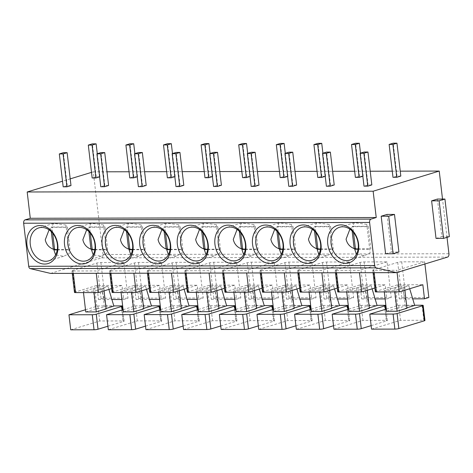 <?xml version="1.0" encoding="UTF-8"?>
<svg xmlns="http://www.w3.org/2000/svg" width="473" height="473" viewBox="0 0 473 473"><rect width="100%" height="100%" fill="white"/><g stroke="black" fill="none" stroke-linecap="round" stroke-linejoin="round"><path stroke-width="0.35" stroke-dasharray="2.37 1.77" d="M50.564 273.412L101.583 257.862L447.535 257.099M91.508 172.373L93.282 171.835L102.99 254.509A2.868 1.768 -90.1 0 1 101.583 257.862M70.211 178.865L62.519 181.212M93.282 171.835L106.993 171.805M129.046 171.758L144.596 171.723M166.65 171.675L182.2 171.64M204.253 171.593L219.803 171.557M241.857 171.51L257.407 171.474M279.46 171.427L295.01 171.392M317.064 171.344L332.614 171.309M354.667 171.261L370.217 171.226M392.271 171.173L400.235 171.161M400.808 176.068L397.048 176.074L392.992 177.316M371.825 184.902L368.065 184.913L364.003 186.149M362.844 176.263L359.445 176.157L355.389 177.399M334.222 184.984L330.461 184.996L326.4 186.232M325.241 176.346L321.841 176.246L317.785 177.481M296.618 185.067L292.858 185.079L288.796 186.315M287.637 176.429L284.238 176.328L280.182 177.564M259.015 185.15L255.254 185.162L251.193 186.397M250.034 176.512L246.634 176.411L242.578 177.647M221.411 185.233L217.651 185.245L213.589 186.48M212.43 176.595L209.036 176.494L204.975 177.73M183.808 185.315L180.047 185.327L175.986 186.563M174.827 176.677L171.433 176.577L167.371 177.813M146.204 185.398L142.444 185.41L138.382 186.646M137.223 176.76L133.829 176.66L129.768 177.895M108.601 185.487L104.84 185.493L100.779 186.729M99.62 176.843L96.226 176.742L92.164 177.978M70.997 185.57L67.237 185.576L63.175 186.811M447.015 237.345L442.515 199.056M424.908 263.993L424.648 261.8L401.713 261.847A2.868 0.414 -6.7 0 0 397.716 262.385L373.368 269.805A2.868 0.414 -6.7 0 0 372.771 270.136A2.868 0.414 -6.7 0 0 373.883 270.331L396.823 270.278L397.078 272.478M424.648 261.8L396.823 270.278M374.87 287.974L385.235 284.817L386.89 298.906L391.242 297.582L387.044 261.882L364.109 261.93A2.868 0.414 -6.7 0 0 360.113 262.468L335.765 269.888A2.868 0.414 -6.7 0 0 335.168 270.219A2.868 0.414 -6.7 0 0 336.279 270.414L359.22 270.361L359.498 272.732M387.044 261.882L359.22 270.361M337.267 288.057L347.631 284.9L349.287 298.989L353.638 297.665L349.441 261.965L326.506 262.012A2.868 0.414 -6.7 0 0 322.509 262.55L298.161 269.971A2.868 0.414 -6.7 0 0 297.57 270.302A2.868 0.414 -6.7 0 0 298.676 270.497L321.616 270.444L321.894 272.815M349.441 261.965L321.616 270.444M299.663 288.14L310.028 284.983L311.683 299.072L316.035 297.748L311.837 262.048L288.902 262.095A2.868 0.414 -6.7 0 0 284.906 262.633L260.558 270.053A2.868 0.414 -6.7 0 0 259.967 270.385A2.868 0.414 -6.7 0 0 261.072 270.58L284.013 270.526L284.291 272.897M311.837 262.048L284.013 270.526M262.06 288.223L272.424 285.065L274.08 299.155L278.431 297.83L274.234 262.131L251.299 262.178A2.868 0.414 -6.7 0 0 247.302 262.716L222.954 270.136A2.868 0.414 -6.7 0 0 222.363 270.467A2.868 0.414 -6.7 0 0 223.469 270.662L246.409 270.609L246.687 272.98M274.234 262.131L246.409 270.609M224.456 288.305L234.821 285.148L236.476 299.238L240.828 297.913L236.63 262.213L213.695 262.261A2.868 0.414 -6.7 0 0 209.699 262.799L185.351 270.219A2.868 0.414 -6.7 0 0 184.76 270.55A2.868 0.414 -6.7 0 0 185.865 270.745L208.806 270.692L209.084 273.063M236.63 262.213L208.806 270.692M186.853 288.388L197.217 285.231L198.873 299.32L203.224 297.996L199.032 262.296L176.092 262.344A2.868 0.414 -6.7 0 0 172.095 262.882L147.747 270.302A2.868 0.414 -6.7 0 0 147.156 270.633A2.868 0.414 -6.7 0 0 148.262 270.828L171.202 270.775L171.48 273.146M199.032 262.296L171.202 270.775M149.249 288.471L159.614 285.314L161.269 299.403L165.621 298.079L161.429 262.379L138.488 262.426A2.868 0.414 -6.7 0 0 134.492 262.964L110.144 270.385A2.868 0.414 -6.7 0 0 109.553 270.716A2.868 0.414 -6.7 0 0 110.658 270.911L133.599 270.858L133.877 273.228M161.429 262.379L133.599 270.858M111.646 288.554L122.01 285.396L123.666 299.486L128.017 298.161L123.825 262.462L100.885 262.509A2.868 0.414 -6.7 0 0 96.888 263.047L72.54 270.467A2.868 0.414 -6.7 0 0 71.949 270.798A2.868 0.414 -6.7 0 0 73.055 270.994L95.995 270.94L96.273 273.311M123.825 262.462L95.995 270.94M436.029 238.416L441.829 236.648L437.413 199.068M385.59 253.788L391.39 252.02L386.973 214.44M441.829 236.648L449.35 236.63M391.39 252.02L398.91 252.003M375.314 291.74A2.868 0.414 173.3 0 1 375.905 291.415L397.645 284.787L422.838 284.734M403.037 287.584L404.539 287.578L394.683 290.582L384.153 290.605L401.311 285.834L408.832 285.816L403.037 287.584L405.462 308.254L406.916 307.811M394.009 287.602L396.439 308.272L397.941 308.266L395.517 287.596M384.153 290.605L384.307 291.924M386.583 311.275L396.439 308.272M386.323 309.076L398.774 305.286L414.638 305.251M401.311 285.834L407.176 305.452L414.697 305.44M407.176 305.452L397.941 308.266M406.969 308.248L405.462 308.254M408.832 285.816L409.707 288.737M404.539 287.578L404.847 290.215M394.683 290.582L394.837 291.9M371.553 329.149L400.542 320.316L423.855 320.262A2.868 0.414 173.3 0 1 424.961 320.458M400.542 320.316L398.774 305.286M397.645 284.787L399.301 298.877L401.908 298.085A2.868 0.414 173.3 0 1 405.905 297.547L428.845 297.499M399.301 298.877L412.728 298.847M337.71 291.823A2.868 0.414 173.3 0 1 338.301 291.498L360.042 284.87L385.235 284.817M365.434 287.667L366.936 287.661L357.08 290.664L346.549 290.688L363.707 285.917L371.228 285.899L365.434 287.667L367.858 308.337L369.312 307.893M356.406 287.685L358.836 308.355L360.337 308.349L357.913 287.679M346.549 290.688L346.703 292.007M348.979 311.358L358.836 308.355M348.719 309.159L361.171 305.369L377.034 305.333M360.337 308.349L369.573 305.534L377.093 305.523M369.366 308.331L367.858 308.337M369.573 305.534L363.707 285.917M371.228 285.899L372.103 288.82M366.936 287.661L367.243 290.298M357.08 290.664L357.233 291.983M333.95 329.232L362.939 320.398L386.252 320.345A2.868 0.414 173.3 0 1 387.357 320.54A2.868 0.414 173.3 0 1 386.766 320.871L385.412 309.354M362.939 320.398L361.171 305.369M371.139 325.637L386.766 320.871M360.042 284.87L361.697 298.966L364.305 298.167A2.868 0.414 173.3 0 1 368.301 297.635L391.242 297.582M361.697 298.966L375.124 298.93M385.128 298.912L386.89 298.906M300.107 291.906A2.868 0.414 173.3 0 1 300.698 291.581L322.438 284.953L347.631 284.9M327.83 287.75L329.332 287.744L319.476 290.747L308.946 290.771L326.104 285.999L333.625 285.982L327.83 287.75L330.255 308.42L331.709 307.976M318.802 287.767L321.232 308.437L322.734 308.431L320.31 287.761M308.946 290.771L309.1 292.089M311.376 311.441L321.232 308.437M311.116 309.241L323.567 305.452L339.431 305.416M322.734 308.431L331.969 305.617L339.49 305.605M331.762 308.414L330.255 308.42M331.969 305.617L326.104 285.999M333.625 285.982L334.5 288.902M329.332 287.744L329.64 290.381M319.476 290.747L319.63 292.066M296.346 329.314L325.335 320.481L348.648 320.428A2.868 0.414 173.3 0 1 349.754 320.623A2.868 0.414 173.3 0 1 349.163 320.954L347.809 309.437M325.335 320.481L323.567 305.452M333.536 325.72L349.163 320.954M322.438 284.953L324.094 299.048L326.701 298.25A2.868 0.414 173.3 0 1 330.698 297.718L353.638 297.665M324.094 299.048L337.521 299.019M347.525 298.995L349.287 298.989M262.503 291.989A2.868 0.414 173.3 0 1 263.094 291.664L284.835 285.036L310.028 284.983M290.227 287.832L291.729 287.826L281.873 290.83L271.342 290.854L288.5 286.082L296.021 286.064L290.227 287.832L292.651 308.502L294.105 308.059M281.199 287.85L283.629 308.52L285.13 308.514L282.706 287.85M271.342 290.854L271.496 292.172M273.772 311.524L283.629 308.52M273.512 309.324L285.964 305.534L301.827 305.499M285.13 308.514L294.366 305.706L301.886 305.688M294.159 308.497L292.651 308.502M294.366 305.706L288.5 286.082M296.021 286.064L296.896 288.985M291.729 287.826L292.036 290.463M281.873 290.83L282.026 292.148M258.743 329.397L287.732 320.564L311.045 320.511A2.868 0.414 173.3 0 1 312.15 320.712A2.868 0.414 173.3 0 1 311.559 321.037L310.205 309.519M287.732 320.564L285.964 305.534M295.932 325.802L311.559 321.037M284.835 285.036L286.49 299.131L289.098 298.333A2.868 0.414 173.3 0 1 293.094 297.801L316.035 297.748M286.49 299.131L299.917 299.102M309.921 299.078L311.683 299.072M224.9 292.072A2.868 0.414 173.3 0 1 225.491 291.746L247.231 285.118L272.424 285.065M252.623 287.915L254.125 287.909L244.269 290.913L233.739 290.936L250.897 286.165L258.418 286.147L252.623 287.915L255.048 308.585L256.502 308.142M243.595 287.933L246.025 308.603L247.527 308.597L245.103 287.933M233.739 290.936L233.893 292.255M236.169 311.606L246.025 308.603M235.909 309.407L248.36 305.617L264.224 305.582M247.527 308.597L256.762 305.789L264.283 305.771M256.555 308.579L255.048 308.585M256.762 305.789L250.897 286.165M258.418 286.147L259.293 289.068M254.125 287.909L254.433 290.546M244.269 290.913L244.423 292.231M221.139 329.48L250.128 320.647L273.441 320.593A2.868 0.414 173.3 0 1 274.547 320.795A2.868 0.414 173.3 0 1 273.956 321.12L272.602 309.602M250.128 320.647L248.36 305.617M258.329 325.885L273.956 321.12M247.231 285.118L248.887 299.214L251.494 298.416A2.868 0.414 173.3 0 1 255.491 297.884L278.431 297.83M248.887 299.214L262.314 299.184M272.318 299.161L274.08 299.155M187.296 292.16A2.868 0.414 173.3 0 1 187.887 291.829L209.628 285.201L234.821 285.148M215.02 287.998L216.522 287.992L206.666 290.996L196.135 291.019L213.293 286.248L220.814 286.23L215.02 287.998L217.444 308.668L218.898 308.225M205.992 288.016L208.422 308.686L209.923 308.68L207.499 288.016M196.135 291.019L196.289 292.338M198.565 311.689L208.422 308.686M198.305 309.49L210.757 305.7L226.62 305.664M209.923 308.68L219.159 305.871L226.679 305.854M218.952 308.662L217.444 308.668M219.159 305.871L213.293 286.248M220.814 286.23L221.689 289.151M216.522 287.992L216.829 290.629M206.666 290.996L206.819 292.314M183.536 329.563L212.525 320.729L235.838 320.676A2.868 0.414 173.3 0 1 236.943 320.877A2.868 0.414 173.3 0 1 236.352 321.202L234.998 309.685M212.525 320.729L210.757 305.7M220.725 325.968L236.352 321.202M209.628 285.201L211.283 299.297L213.891 298.498A2.868 0.414 173.3 0 1 217.887 297.966L240.828 297.913M211.283 299.297L224.71 299.267M234.714 299.243L236.476 299.238M149.693 292.243A2.868 0.414 173.3 0 1 150.284 291.912L172.024 285.284L197.217 285.231M177.416 288.081L178.918 288.075L169.062 291.078L158.532 291.102L175.69 286.331L183.211 286.313L177.416 288.081L179.841 308.751L181.295 308.307M168.388 288.098L170.818 308.768L172.32 308.763L169.896 288.098M158.532 291.102L158.686 292.42M160.962 311.772L170.818 308.768M160.702 309.579L173.153 305.783L189.017 305.747M172.32 308.763L181.555 305.954L189.076 305.936M181.348 308.745L179.841 308.751M181.555 305.954L175.69 286.331M183.211 286.313L184.086 289.234M178.918 288.075L179.226 290.712M169.062 291.078L169.216 292.397M145.932 329.651L174.921 320.812L198.234 320.765A2.868 0.414 173.3 0 1 199.34 320.96A2.868 0.414 173.3 0 1 198.749 321.285L197.395 309.768M174.921 320.812L173.153 305.783M183.122 326.051L198.749 321.285M172.024 285.284L173.68 299.379L176.287 298.581A2.868 0.414 173.3 0 1 180.284 298.049L203.224 297.996M173.68 299.379L187.107 299.35M197.111 299.326L198.873 299.32M112.089 292.326A2.868 0.414 173.3 0 1 112.68 291.995L134.421 285.367L159.614 285.314M139.813 288.163L141.315 288.158L131.459 291.161L120.928 291.185L138.086 286.413L145.607 286.396L139.813 288.163L142.237 308.834L143.691 308.39M130.785 288.181L133.215 308.851L134.716 308.845L132.292 288.181M120.928 291.185L121.082 292.503M123.358 311.855L133.215 308.851M123.098 309.661L135.55 305.865L151.413 305.83M134.716 308.845L143.952 306.037L151.472 306.019M143.745 308.828L142.237 308.834M143.952 306.037L138.086 286.413M145.607 286.396L146.482 289.316M141.315 288.158L141.628 290.794M131.459 291.161L131.612 292.48M108.329 329.734L137.318 320.895L160.631 320.848A2.868 0.414 173.3 0 1 161.736 321.043A2.868 0.414 173.3 0 1 161.145 321.368L159.791 309.85M137.318 320.895L135.55 305.865M145.518 326.134L161.145 321.368M134.421 285.367L136.076 299.462L138.69 298.664A2.868 0.414 173.3 0 1 142.68 298.132L165.621 298.079M136.076 299.462L149.503 299.433M159.507 299.409L161.269 299.403M74.486 292.409A2.868 0.414 173.3 0 1 75.077 292.078L96.817 285.45L122.01 285.396M102.209 288.246L103.711 288.24L93.855 291.244L83.325 291.267L100.483 286.496L108.004 286.478L102.209 288.246L104.634 308.916L106.088 308.473M93.181 288.264L95.611 308.934L97.113 308.934L94.689 288.264M83.325 291.267L83.484 292.586M85.755 311.938L95.611 308.934M85.495 309.744L97.946 305.948L113.81 305.913M97.113 308.934L106.348 306.12L113.869 306.102M106.141 308.91L104.634 308.916M106.348 306.12L100.483 286.496M108.004 286.478L108.879 289.399M103.711 288.24L104.025 290.877M93.855 291.244L94.009 292.562M70.725 329.817L99.714 320.978L123.027 320.93A2.868 0.414 173.3 0 1 124.133 321.126A2.868 0.414 173.3 0 1 123.542 321.451L122.188 309.933M99.714 320.978L97.946 305.948M107.915 326.216L123.542 321.451M96.817 285.45L98.473 299.545L101.086 298.747A2.868 0.414 173.3 0 1 105.077 298.215L128.017 298.161M98.473 299.545L111.9 299.515M121.904 299.492L123.666 299.486M397.048 176.074L393.187 143.195M368.065 184.913L364.198 152.028M363.205 176.151L360.509 153.157M359.445 176.157L355.584 143.278M330.461 184.996L326.595 152.111M325.601 176.234L322.905 153.24M321.841 176.246L317.98 143.36M292.858 185.079L288.991 152.194M287.998 176.317L285.302 153.323M284.238 176.328L280.377 143.443M255.254 185.162L251.388 152.276M250.394 176.399L247.698 153.406M246.634 176.411L242.773 143.526M217.651 185.245L213.784 152.359M212.797 176.482L210.095 153.489M209.036 176.494L205.17 143.609M180.047 185.327L176.181 152.442M175.193 176.565L172.491 153.571M171.433 176.577L167.566 143.691M142.444 185.41L138.577 152.525M137.59 176.648L134.888 153.654M133.829 176.66L129.963 143.774M104.84 185.493L100.974 152.608M99.986 176.731L97.284 153.737M96.226 176.742L92.359 143.857M67.237 185.576L63.37 152.69M366.776 224.373L354.454 222.712L352.06 226.697L367.042 226.668L366.776 224.373L370.128 252.895L364.488 255.633L356.441 254.249M358.073 249.241L369.691 249.212L370.85 248.857L368.201 226.313L367.042 226.668L370.128 252.895M352.06 226.697L353.225 226.342A17.205 13.309 -107 0 0 352.858 226.993L353.508 232.527M349.902 229.18L351.699 227.342L352.858 226.993M368.201 226.313L353.225 226.342M358.126 248.887L370.85 248.857M352.131 231.019L351.699 227.342M329.173 224.456L316.851 222.795L314.456 226.78L329.439 226.75L329.173 224.456L332.525 252.978L326.884 255.716L318.837 254.332M320.469 249.324L332.087 249.295L333.246 248.94L330.597 226.396L329.439 226.75L332.525 252.978M314.456 226.78L315.621 226.425A17.205 13.309 -107 0 0 315.255 227.075L315.905 232.61M312.298 229.263L314.096 227.424L315.255 227.075M330.597 226.396L315.621 226.425M320.523 248.969L333.246 248.94M314.527 231.102L314.096 227.424M291.569 224.539L279.247 222.878L276.853 226.863L291.835 226.833L291.569 224.539L294.921 253.061L289.281 255.798L281.234 254.415M282.866 249.407L294.484 249.377L295.643 249.023L292.994 226.478L291.835 226.833L294.921 253.061M276.853 226.863L278.018 226.508A17.205 13.309 -107 0 0 277.651 227.158L278.301 232.692M274.695 229.346L276.492 227.507L277.651 227.158M292.994 226.478L278.018 226.508M282.919 249.052L295.643 249.023M276.924 231.185L276.492 227.507M253.966 224.628L241.644 222.96L239.249 226.945L254.232 226.916L253.966 224.628L257.318 253.144L251.677 255.881L243.63 254.498M245.262 249.49L256.88 249.46L258.039 249.105L255.39 226.561L254.232 226.916L257.318 253.144M239.249 226.945L240.414 226.591A17.205 13.309 -107 0 0 240.048 227.241L240.698 232.775M237.091 229.429L238.889 227.59L240.048 227.241M255.39 226.561L240.414 226.591M245.316 249.135L258.039 249.105M239.32 231.267L238.889 227.59M216.362 224.71L204.04 223.043L201.652 227.028L216.628 226.999L216.362 224.71L219.714 253.226L214.074 255.964L206.027 254.58M207.659 249.573L219.277 249.543L220.436 249.194L217.787 226.644L216.628 226.999L219.714 253.226M201.652 227.028L202.811 226.673A17.205 13.309 -107 0 0 202.444 227.324L203.094 232.858M199.488 229.511L201.285 227.673L202.444 227.324M217.787 226.644L202.811 226.673M207.712 249.218L220.436 249.194M201.717 231.35L201.285 227.673M178.759 224.793L166.437 223.126L164.048 227.111L179.025 227.081L178.759 224.793L182.111 253.309L176.47 256.047L168.423 254.663M170.055 249.655L181.673 249.626L182.832 249.277L180.183 226.727L179.025 227.081L182.111 253.309M164.048 227.111L165.207 226.756A17.205 13.309 -107 0 0 164.841 227.407L165.491 232.941M161.884 229.594L163.682 227.755L164.841 227.407M180.183 226.727L165.207 226.756M170.109 249.301L182.832 249.277M164.113 231.433L163.682 227.755M141.155 224.876L128.833 223.209L126.445 227.194L141.421 227.164L141.155 224.876L144.507 253.392L138.867 256.13L130.82 254.746M132.452 249.738L144.07 249.709L145.229 249.36L142.58 226.809L141.421 227.164L144.507 253.392M126.445 227.194L127.604 226.839A17.205 13.309 -107 0 0 127.237 227.489L127.887 233.023M124.281 229.677L126.078 227.838L127.237 227.489M142.58 226.809L127.604 226.839M132.505 249.383L145.229 249.36M126.51 231.516L126.078 227.838M103.552 224.959L91.23 223.291L88.841 227.276L103.818 227.247L103.552 224.959L106.904 253.475L101.263 256.212L93.216 254.829M94.848 249.821L106.466 249.791L107.625 249.442L104.976 226.892L103.818 227.247L106.904 253.475M88.841 227.276L90 226.922A17.205 13.309 -107 0 0 89.633 227.572L90.284 233.106M86.677 229.76L88.475 227.921L89.633 227.572M104.976 226.892L90 226.922M94.902 249.466L107.625 249.442M88.906 231.604L88.475 227.921M65.948 225.042L53.626 223.374L51.238 227.359L66.214 227.33L65.948 225.042L69.3 253.558L63.66 256.295L55.613 254.912M57.245 249.904L68.863 249.874L70.022 249.525L67.373 226.975L66.214 227.33L69.3 253.558M51.238 227.359L52.397 227.01A17.205 13.309 -107 0 0 52.03 227.655L52.68 233.189M49.074 229.843L50.871 228.01L52.03 227.655M67.373 226.975L52.397 227.01M57.298 249.549L70.022 249.525M51.303 231.687L50.871 228.01M102.99 254.509L448.942 253.747M374.161 272.696L373.883 270.331M375.905 291.415L373.368 269.805M423.855 320.262L422.087 305.233M401.713 261.847L405.905 297.547M397.716 262.385L401.908 298.085M336.557 272.779L336.279 270.414M338.301 291.498L335.765 269.888M386.252 320.345L384.484 305.316M364.109 261.93L368.301 297.635M360.113 262.468L364.305 298.167M298.954 272.862L298.676 270.497M300.698 291.581L298.161 269.971M348.648 320.428L346.88 305.398M326.506 262.012L330.698 297.718M322.509 262.55L326.701 298.25M261.35 272.945L261.072 270.58M263.094 291.664L260.558 270.053M311.045 320.511L309.277 305.481M288.902 262.095L293.094 297.801M284.906 262.633L289.098 298.333M223.747 273.027L223.469 270.662M225.491 291.746L222.954 270.136M273.441 320.593L271.673 305.564M251.299 262.178L255.491 297.884M247.302 262.716L251.494 298.416M186.143 273.11L185.865 270.745M187.887 291.829L185.351 270.219M235.838 320.676L234.07 305.647M213.695 262.261L217.887 297.966M209.699 262.799L213.891 298.498M148.54 273.193L148.262 270.828M150.284 291.912L147.747 270.302M198.234 320.765L196.466 305.729M176.092 262.344L180.284 298.049M172.095 262.882L176.287 298.581M110.936 273.276L110.658 270.911M112.68 291.995L110.144 270.385M160.631 320.848L158.863 305.812M138.488 262.426L142.68 298.132M134.492 262.964L138.69 298.664M73.333 273.359L73.055 270.994M75.077 292.078L72.54 270.467M123.027 320.93L121.259 305.895M100.885 262.509L105.077 298.215M96.888 263.047L101.086 298.747M373.073 272.702L372.771 270.136M335.469 272.785L335.168 270.219M387.357 320.54L386.021 309.171M297.866 272.868L297.57 270.302M349.754 320.623L348.418 309.253M260.262 272.951L259.967 270.385M312.15 320.712L310.814 309.336M222.665 273.033L222.363 270.467M274.547 320.795L273.211 309.419M185.061 273.116L184.76 270.55M236.943 320.877L235.607 309.502M147.458 273.199L147.156 270.633M199.34 320.96L198.004 309.584M109.854 273.282L109.553 270.716M161.736 321.043L160.4 309.667M72.251 273.364L71.949 270.798M124.133 321.126L122.797 309.75M364.488 255.633L349.653 260.15M354.454 222.712L339.62 227.229M326.884 255.716L312.05 260.233M316.851 222.795L302.016 227.318M289.281 255.798L274.446 260.316M279.247 222.878L264.413 227.401M251.677 255.881L236.843 260.404M241.644 222.96L226.809 227.483M214.074 255.964L199.239 260.487M204.04 223.043L189.206 227.566M176.47 256.047L161.636 260.57M166.437 223.126L151.602 227.649M138.867 256.13L124.032 260.653M128.833 223.209L113.999 227.732M101.263 256.212L86.429 260.735M91.23 223.291L76.395 227.815M63.66 256.295L48.825 260.818M53.626 223.374L38.792 227.897"/><path stroke-width="0.71" d="M396.516 272.649L50.564 273.412L30.201 268.617A2.868 1.768 -90.1 0 1 28.711 266.305L23.65 223.226A2.868 1.768 -90.1 0 1 25.057 219.874L371.009 219.111A2.868 1.768 89.9 0 0 369.602 222.464L374.663 265.542A2.868 1.768 89.9 0 0 376.153 267.854L396.516 272.649L447.535 257.099A2.868 1.768 89.9 0 0 448.942 253.747L447.015 237.345M91.508 172.373L70.211 178.865M62.519 181.212L27.186 191.979L30.278 218.284L25.057 219.874M327.765 244.169A19.6 15.154 73 0 1 340.921 224.876A19.6 15.154 73 0 1 358.605 244.098A19.6 15.154 73 0 1 345.45 263.396A19.6 15.154 73 0 1 327.765 244.169M290.162 244.251A19.6 15.154 73 0 1 303.317 224.959A19.6 15.154 73 0 1 321.001 244.18A19.6 15.154 73 0 1 307.846 263.479A19.6 15.154 73 0 1 290.162 244.251M252.558 244.334A19.6 15.154 73 0 1 265.714 225.042A19.6 15.154 73 0 1 283.398 244.263A19.6 15.154 73 0 1 270.243 263.562A19.6 15.154 73 0 1 252.558 244.334M214.955 244.417A19.6 15.154 73 0 1 228.11 225.124A19.6 15.154 73 0 1 245.794 244.352A19.6 15.154 73 0 1 232.639 263.644A19.6 15.154 73 0 1 214.955 244.417M177.351 244.5A19.6 15.154 73 0 1 190.507 225.207A19.6 15.154 73 0 1 208.191 244.435A19.6 15.154 73 0 1 195.036 263.727A19.6 15.154 73 0 1 177.351 244.5M139.748 244.582A19.6 15.154 73 0 1 152.903 225.29A19.6 15.154 73 0 1 170.587 244.517A19.6 15.154 73 0 1 157.432 263.81A19.6 15.154 73 0 1 139.748 244.582M102.144 244.665A19.6 15.154 73 0 1 115.3 225.373A19.6 15.154 73 0 1 132.984 244.6A19.6 15.154 73 0 1 119.829 263.893A19.6 15.154 73 0 1 102.144 244.665M64.547 244.748A19.6 15.154 73 0 1 77.696 225.455A19.6 15.154 73 0 1 95.38 244.683A19.6 15.154 73 0 1 82.225 263.975A19.6 15.154 73 0 1 64.547 244.748M26.943 244.831A19.6 15.154 73 0 1 40.093 225.538A19.6 15.154 73 0 1 57.777 244.766A19.6 15.154 73 0 1 44.622 264.058A19.6 15.154 73 0 1 26.943 244.831M30.278 218.284L376.23 217.521L371.009 219.111M27.186 191.979L373.138 191.216L376.23 217.521M106.993 171.805L129.046 171.758M144.596 171.723L166.65 171.675M182.2 171.64L204.253 171.593M219.803 171.557L241.857 171.51M257.407 171.474L279.46 171.427M295.01 171.392L317.064 171.344M332.614 171.309L354.667 171.261M370.217 171.226L392.271 171.173M400.235 171.161L439.228 171.072L373.138 191.216M389.131 144.431L392.992 177.316L396.752 177.304L400.808 176.068L396.948 143.183L393.187 143.195L389.131 144.431L392.892 144.425L396.948 143.183M360.142 153.264L364.003 186.149L367.763 186.143L371.825 184.902L367.959 152.022L364.198 152.028L360.142 153.264L363.903 153.258L367.959 152.022M359.149 177.387L355.288 144.507L359.344 143.266L355.584 143.278L351.528 144.513L355.389 177.399L359.149 177.387L362.844 176.263M322.539 153.347L326.4 186.232L330.16 186.226L334.222 184.984L330.355 152.105L326.595 152.111L322.539 153.347L326.299 153.341L330.355 152.105M321.545 177.47L317.685 144.59L321.741 143.349L317.98 143.36L313.924 144.596L317.785 177.481L321.545 177.47L325.241 176.346M284.935 153.429L288.796 186.315L292.556 186.309L296.618 185.067L292.752 152.188L288.991 152.194L284.935 153.429L288.696 153.423L292.752 152.188M283.942 177.552L280.081 144.673L284.137 143.437L280.377 143.443L276.321 144.679L280.182 177.564L283.942 177.552L287.637 176.429M247.332 153.512L251.193 186.397L254.953 186.392L259.015 185.15L255.148 152.271L251.388 152.276L247.332 153.512L251.092 153.506L255.148 152.271M246.338 177.635L242.478 144.756L246.534 143.52L242.773 143.526L238.717 144.762L242.578 177.647L246.338 177.635L250.034 176.512M209.728 153.595L213.589 186.48L217.349 186.474L221.411 185.233L217.545 152.353L213.784 152.359L209.728 153.595L213.489 153.589L217.545 152.353M208.735 177.718L204.874 144.839L208.93 143.603L205.17 143.609L201.114 144.844L204.975 177.73L208.735 177.718L212.43 176.595M172.125 153.678L175.986 186.563L179.746 186.557L183.808 185.315L179.941 152.436L176.181 152.442L172.125 153.678L175.885 153.672L179.941 152.436M171.131 177.801L167.271 144.921L171.327 143.686L167.566 143.691L163.51 144.927L167.371 177.813L171.131 177.801L174.827 176.677M134.521 153.76L138.382 186.646L142.142 186.64L146.204 185.398L142.338 152.519L138.577 152.525L134.521 153.76L138.282 153.755L142.338 152.519M133.528 177.883L129.667 145.004L133.723 143.768L129.963 143.774L125.907 145.01L129.768 177.895L133.528 177.883L137.223 176.76M96.918 153.849L100.779 186.729L104.539 186.723L108.601 185.487L104.734 152.602L100.974 152.608L96.918 153.849L100.678 153.837L104.734 152.602M95.924 177.966L92.064 145.087L96.12 143.851L92.359 143.857L88.303 145.093L92.164 177.978L95.924 177.966L99.62 176.843M59.314 153.932L63.175 186.811L66.935 186.805L70.997 185.57L67.131 152.684L63.37 152.69L59.314 153.932L63.075 153.92L67.131 152.684M442.515 199.056L439.228 171.072M444.933 199.05L437.413 199.068L431.618 200.836L436.029 238.416L443.55 238.398L449.35 236.63L444.933 199.05L439.139 200.818L443.55 238.398M394.494 214.423L386.973 214.44L381.179 216.208L385.59 253.788L393.11 253.77L398.91 252.003L394.494 214.423L388.7 216.191L393.11 253.77M431.618 200.836L439.139 200.818M381.179 216.208L388.7 216.191M397.078 272.478L399.36 291.888L422.838 284.734L424.494 298.824L428.845 297.499L424.908 263.993M373.073 272.702L375.314 291.74A2.868 0.414 173.3 0 0 376.419 291.936L399.36 291.888M384.307 291.924L386.583 311.275L397.113 311.252L406.969 308.248L404.847 290.215M423.199 305.428L424.961 320.458A2.868 0.414 173.3 0 1 424.37 320.789L422.602 305.759A2.868 0.414 -6.7 0 0 423.199 305.428A2.868 0.414 -6.7 0 0 422.087 305.233L414.638 305.251M422.602 305.759L397.095 313.534L398.863 328.564A2.868 0.414 173.3 0 1 394.866 329.102L371.553 329.149L369.785 314.119L393.098 314.066A2.868 0.414 -6.7 0 0 397.095 313.534M369.785 314.119L386.323 309.076M406.916 307.811L414.697 305.44L409.707 288.737M394.837 291.9L397.113 311.252M398.863 328.564L424.37 320.789M412.728 298.847L424.494 298.824M359.498 272.732L361.756 291.971L374.87 287.974M335.469 272.785L337.71 291.823A2.868 0.414 173.3 0 0 338.816 292.018L361.756 291.971M346.703 292.007L348.979 311.358L359.51 311.335L369.366 308.331L367.243 290.298M385.412 309.354L384.998 305.842A2.868 0.414 -6.7 0 0 385.596 305.511A2.868 0.414 -6.7 0 0 384.484 305.316L377.034 305.333M384.998 305.842L359.492 313.617L361.26 328.646A2.868 0.414 173.3 0 1 357.263 329.184L333.95 329.232L332.182 314.202L355.495 314.149A2.868 0.414 -6.7 0 0 359.492 313.617M332.182 314.202L348.719 309.159M369.312 307.893L377.093 305.523L372.103 288.82M357.233 291.983L359.51 311.335M361.26 328.646L371.139 325.637M375.124 298.93L385.128 298.912M321.894 272.815L324.153 292.054L337.267 288.057M297.866 272.868L300.107 291.906A2.868 0.414 173.3 0 0 301.212 292.107L324.153 292.054M309.1 292.089L311.376 311.441L321.906 311.417L331.762 308.414L329.64 290.381M347.809 309.437L347.401 305.925A2.868 0.414 -6.7 0 0 347.992 305.593A2.868 0.414 -6.7 0 0 346.88 305.398L339.431 305.416M347.401 305.925L321.888 313.7L323.656 328.729A2.868 0.414 173.3 0 1 319.659 329.267L296.346 329.314L294.578 314.285L317.891 314.232A2.868 0.414 -6.7 0 0 321.888 313.7M294.578 314.285L311.116 309.241M331.709 307.976L339.49 305.605L334.5 288.902M319.63 292.066L321.906 311.417M323.656 328.729L333.536 325.72M337.521 299.019L347.525 298.995M284.291 272.897L286.549 292.137L299.663 288.14M260.262 272.951L262.503 291.989A2.868 0.414 173.3 0 0 263.609 292.19L286.549 292.137M271.496 292.172L273.772 311.524L284.303 311.5L294.159 308.497L292.036 290.463M310.205 309.519L309.797 306.007A2.868 0.414 -6.7 0 0 310.389 305.676A2.868 0.414 -6.7 0 0 309.277 305.481L301.827 305.499M309.797 306.007L284.285 313.782L286.053 328.812A2.868 0.414 173.3 0 1 282.056 329.35L258.743 329.397L256.975 314.368L280.288 314.314A2.868 0.414 -6.7 0 0 284.285 313.782M256.975 314.368L273.512 309.324M294.105 308.059L301.886 305.688L296.896 288.985M282.026 292.148L284.303 311.5M286.053 328.812L295.932 325.802M299.917 299.102L309.921 299.078M246.687 272.98L248.946 292.219L262.06 288.223M222.665 273.033L224.9 292.072A2.868 0.414 173.3 0 0 226.005 292.273L248.946 292.219M233.893 292.255L236.169 311.606L246.699 311.583L256.555 308.579L254.433 290.546M272.602 309.602L272.194 306.09A2.868 0.414 -6.7 0 0 272.785 305.759A2.868 0.414 -6.7 0 0 271.673 305.564L264.224 305.582M272.194 306.09L246.681 313.865L248.449 328.895A2.868 0.414 173.3 0 1 244.452 329.433L221.139 329.48L219.371 314.45L242.684 314.397A2.868 0.414 -6.7 0 0 246.681 313.865M219.371 314.45L235.909 309.407M256.502 308.142L264.283 305.771L259.293 289.068M244.423 292.231L246.699 311.583M248.449 328.895L258.329 325.885M262.314 299.184L272.318 299.161M209.084 273.063L211.342 292.302L224.456 288.305M185.061 273.116L187.296 292.16A2.868 0.414 173.3 0 0 188.402 292.355L211.342 292.302M196.289 292.338L198.565 311.689L209.096 311.666L218.952 308.662L216.829 290.629M234.998 309.685L234.59 306.173A2.868 0.414 -6.7 0 0 235.182 305.842A2.868 0.414 -6.7 0 0 234.07 305.647L226.62 305.664M234.59 306.173L209.078 313.948L210.846 328.977A2.868 0.414 173.3 0 1 206.849 329.515L183.536 329.563L181.768 314.533L205.081 314.48A2.868 0.414 -6.7 0 0 209.078 313.948M181.768 314.533L198.305 309.49M218.898 308.225L226.679 305.854L221.689 289.151M206.819 292.314L209.096 311.666M210.846 328.977L220.725 325.968M224.71 299.267L234.714 299.243M171.48 273.146L173.739 292.385L186.853 288.388M147.458 273.199L149.693 292.243A2.868 0.414 173.3 0 0 150.798 292.438L173.739 292.385M158.686 292.42L160.962 311.772L171.492 311.748L181.348 308.745L179.226 290.712M197.395 309.768L196.987 306.256A2.868 0.414 -6.7 0 0 197.578 305.925A2.868 0.414 -6.7 0 0 196.466 305.729L189.017 305.747M196.987 306.256L171.474 314.031L173.242 329.06A2.868 0.414 173.3 0 1 169.245 329.598L145.932 329.651L144.164 314.616L167.477 314.563A2.868 0.414 -6.7 0 0 171.474 314.031M144.164 314.616L160.702 309.579M181.295 308.307L189.076 305.936L184.086 289.234M169.216 292.397L171.492 311.748M173.242 329.06L183.122 326.051M187.107 299.35L197.111 299.326M133.877 273.228L136.135 292.468L149.249 288.471M109.854 273.282L112.089 292.326A2.868 0.414 173.3 0 0 113.201 292.521L136.135 292.468M121.082 292.503L123.358 311.855L133.889 311.831L143.745 308.828L141.628 290.794M159.791 309.85L159.383 306.338A2.868 0.414 -6.7 0 0 159.975 306.007A2.868 0.414 -6.7 0 0 158.863 305.812L151.413 305.83M159.383 306.338L133.871 314.113L135.639 329.143A2.868 0.414 173.3 0 1 131.642 329.681L108.329 329.734L106.561 314.699L129.874 314.646A2.868 0.414 -6.7 0 0 133.871 314.113M106.561 314.699L123.098 309.661M143.691 308.39L151.472 306.019L146.482 289.316M131.612 292.48L133.889 311.831M135.639 329.143L145.518 326.134M149.503 299.433L159.507 299.409M96.273 273.311L98.532 292.551L111.646 288.554M72.251 273.364L74.486 292.409A2.868 0.414 173.3 0 0 75.597 292.604L98.532 292.551M83.484 292.586L85.755 311.938L96.285 311.914L106.141 308.91L104.025 290.877M122.188 309.933L121.78 306.421A2.868 0.414 -6.7 0 0 122.371 306.09A2.868 0.414 -6.7 0 0 121.259 305.895L113.81 305.913M121.78 306.421L96.267 314.196L98.035 329.226A2.868 0.414 173.3 0 1 94.038 329.764L70.725 329.817L68.957 314.781L92.27 314.728A2.868 0.414 -6.7 0 0 96.267 314.196M68.957 314.781L85.495 309.744M106.088 308.473L113.869 306.102L108.879 289.399M94.009 292.562L96.285 311.914M98.035 329.226L107.915 326.216M111.9 299.515L121.904 299.492M396.752 177.304L392.892 144.425M367.763 186.143L363.903 153.258M360.509 153.157L359.344 143.266M351.528 144.513L355.288 144.507M330.16 186.226L326.299 153.341M322.905 153.24L321.741 143.349M313.924 144.596L317.685 144.59M292.556 186.309L288.696 153.423M285.302 153.323L284.137 143.437M276.321 144.679L280.081 144.673M254.953 186.392L251.092 153.506M247.698 153.406L246.534 143.52M238.717 144.762L242.478 144.756M217.349 186.474L213.489 153.589M210.095 153.489L208.93 143.603M201.114 144.844L204.874 144.839M179.746 186.557L175.885 153.672M172.491 153.571L171.327 143.686M163.51 144.927L167.271 144.921M142.142 186.64L138.282 153.755M134.888 153.654L133.723 143.768M125.907 145.01L129.667 145.004M104.539 186.723L100.678 153.837M97.284 153.737L96.12 143.851M88.303 145.093L92.064 145.087M66.935 186.805L63.075 153.92M331.1 243.725A17.205 13.309 73 0 1 339.62 227.229A17.205 13.309 73 0 1 358.173 243.66A17.205 13.309 73 0 1 349.653 260.15A17.205 13.309 73 0 1 331.1 243.725M353.508 232.527L355.359 248.248L354.194 248.603C349.789 246.835 347.081 243.69 346.076 239.155L349.902 229.18M355.359 248.248A17.205 13.309 -107 0 0 355.873 248.893L358.126 248.887M356.441 254.249L354.709 249.247L355.873 248.893M358.073 249.241L354.709 249.247M354.194 248.603L352.131 231.019M293.497 243.808A17.205 13.309 73 0 1 302.016 227.318A17.205 13.309 73 0 1 320.57 243.743A17.205 13.309 73 0 1 312.05 260.233A17.205 13.309 73 0 1 293.497 243.808M315.905 232.61L317.755 248.331L316.591 248.686C312.186 246.918 309.478 243.772 308.473 239.237L312.298 229.263M317.755 248.331A17.205 13.309 -107 0 0 318.27 248.975L320.523 248.969M318.837 254.332L317.105 249.33L318.27 248.975M320.469 249.324L317.105 249.33M316.591 248.686L314.527 231.102M255.893 243.891A17.205 13.309 73 0 1 264.413 227.401A17.205 13.309 73 0 1 282.966 243.826A17.205 13.309 73 0 1 274.446 260.316A17.205 13.309 73 0 1 255.893 243.891M278.301 232.692L280.152 248.414L278.987 248.768C274.582 247.001 271.874 243.855 270.869 239.326L274.695 229.346M280.152 248.414A17.205 13.309 -107 0 0 280.666 249.058L282.919 249.052M281.234 254.415L279.502 249.413L280.666 249.058M282.866 249.407L279.502 249.413M278.987 248.768L276.924 231.185M218.29 243.973A17.205 13.309 73 0 1 226.809 227.483A17.205 13.309 73 0 1 245.363 243.908A17.205 13.309 73 0 1 236.843 260.404A17.205 13.309 73 0 1 218.29 243.973M240.698 232.775L242.548 248.496L241.384 248.851C236.979 247.083 234.271 243.938 233.266 239.409L237.091 229.429M242.548 248.496A17.205 13.309 -107 0 0 243.063 249.141L245.316 249.135M243.63 254.498L241.898 249.496L243.063 249.141M245.262 249.49L241.898 249.496M241.384 248.851L239.32 231.267M180.686 244.056A17.205 13.309 73 0 1 189.206 227.566A17.205 13.309 73 0 1 207.759 243.997A17.205 13.309 73 0 1 199.239 260.487A17.205 13.309 73 0 1 180.686 244.056M203.094 232.858L204.945 248.579L203.78 248.934C199.375 247.166 196.667 244.021 195.662 239.492L199.488 229.511M204.945 248.579A17.205 13.309 -107 0 0 205.459 249.224L207.712 249.218M206.027 254.58L204.301 249.578L205.459 249.224M207.659 249.573L204.301 249.578M203.78 248.934L201.717 231.35M143.083 244.139A17.205 13.309 73 0 1 151.602 227.649A17.205 13.309 73 0 1 170.156 244.08A17.205 13.309 73 0 1 161.636 260.57A17.205 13.309 73 0 1 143.083 244.139M165.491 232.941L167.341 248.662L166.177 249.017C161.772 247.249 159.064 244.103 158.059 239.575L161.884 229.594M167.341 248.662A17.205 13.309 -107 0 0 167.856 249.306L170.109 249.301M168.423 254.663L166.697 249.661L167.856 249.306M170.055 249.655L166.697 249.661M166.177 249.017L164.113 231.433M105.479 244.222A17.205 13.309 73 0 1 113.999 227.732A17.205 13.309 73 0 1 132.552 244.163A17.205 13.309 73 0 1 124.032 260.653A17.205 13.309 73 0 1 105.479 244.222M127.887 233.023L129.738 248.745L128.579 249.1C124.168 247.332 121.46 244.186 120.455 239.657L124.281 229.677M129.738 248.745A17.205 13.309 -107 0 0 130.252 249.389L132.505 249.383M130.82 254.746L129.094 249.744L130.252 249.389M132.452 249.738L129.094 249.744M128.579 249.1L126.51 231.516M67.876 244.305A17.205 13.309 73 0 1 76.395 227.815A17.205 13.309 73 0 1 94.949 244.245A17.205 13.309 73 0 1 86.429 260.735A17.205 13.309 73 0 1 67.876 244.305M90.284 233.106L92.134 248.828L90.976 249.182C86.565 247.414 83.857 244.269 82.852 239.74L86.677 229.76M92.134 248.828A17.205 13.309 -107 0 0 92.649 249.472L94.902 249.466M93.216 254.829L91.49 249.827L92.649 249.472M94.848 249.821L91.49 249.827M90.976 249.182L88.906 231.604M30.272 244.387A17.205 13.309 73 0 1 38.792 227.897A17.205 13.309 73 0 1 57.345 244.328A17.205 13.309 73 0 1 48.825 260.818A17.205 13.309 73 0 1 30.272 244.387M52.68 233.189L54.531 248.91L53.372 249.265C48.961 247.497 46.253 244.352 45.248 239.823L49.074 229.843M54.531 248.91A17.205 13.309 -107 0 0 55.045 249.555L57.298 249.549M55.613 254.912L53.887 249.91L55.045 249.555M57.245 249.904L53.887 249.91M53.372 249.265L51.303 231.687M30.201 268.617L376.153 267.854M374.663 265.542L28.711 266.305M23.65 223.226L369.602 222.464M376.419 291.936L374.161 272.696M393.098 314.066L394.866 329.102M338.816 292.018L336.557 272.779M355.495 314.149L357.263 329.184M301.212 292.107L298.954 272.862M317.891 314.232L319.659 329.267M263.609 292.19L261.35 272.945M280.288 314.314L282.056 329.35M226.005 292.273L223.747 273.027M242.684 314.397L244.452 329.433M188.402 292.355L186.143 273.11M205.081 314.48L206.849 329.515M150.798 292.438L148.54 273.193M167.477 314.563L169.245 329.598M113.201 292.521L110.936 273.276M129.874 314.646L131.642 329.681M75.597 292.604L73.333 273.359M92.27 314.728L94.038 329.764M386.021 309.171L385.596 305.511M348.418 309.253L347.992 305.593M310.814 309.336L310.389 305.676M273.211 309.419L272.785 305.759M235.607 309.502L235.182 305.842M198.004 309.584L197.578 305.925M160.4 309.667L159.975 306.007M122.797 309.75L122.371 306.09"/></g></svg>
